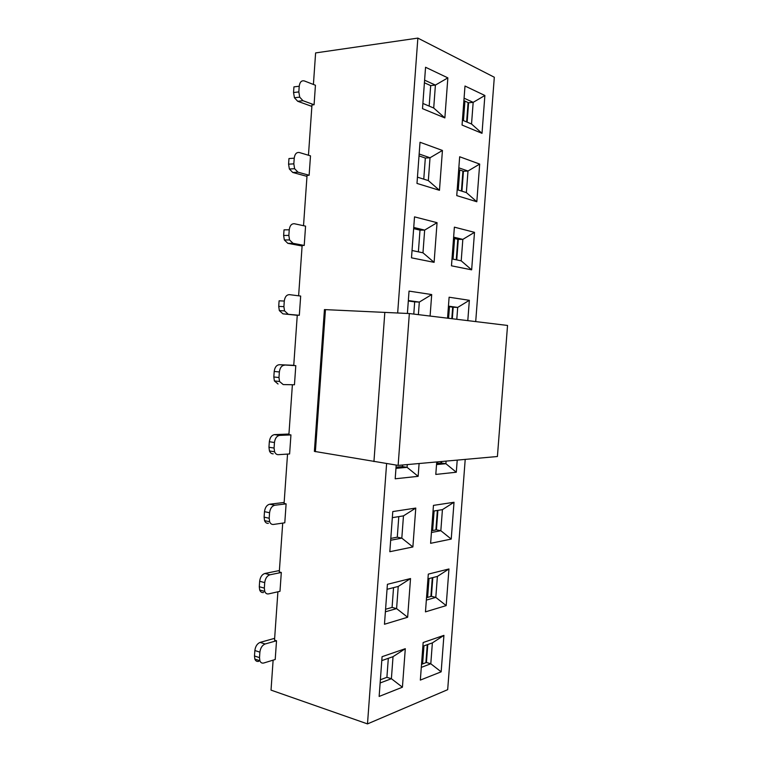 <?xml version="1.0" encoding="UTF-8"?>
<svg xmlns="http://www.w3.org/2000/svg" width="762" height="762" viewBox="0 0 762 762"><rect width="100%" height="100%" fill="white"/><g stroke="black" fill="none" stroke-linecap="round" stroke-linejoin="round"><path stroke-width="1.14" d="M398.135 465.401L314.382 451.38L324.441 309.591L409.346 313.544L507.54 325.45L497.415 456.514L398.135 465.401L409.346 313.544M384.829 312.344L373.942 461.572M325.45 309.601L315.373 451.704M386.61 463.582L367.494 723.9L447.685 689.667L465.211 459.4M475.707 321.593L494.309 77.238L417.862 38.1L397.669 312.972M447.542 318.173L449.113 297.218L469.344 300.304L467.801 320.631M433.464 505.387L454.019 502.272L451.228 539.077L430.616 543.316L433.464 505.387M428.301 574.119L448.961 568.966L446.18 605.609L425.463 611.867L428.301 574.119M423.158 642.528L443.922 635.365L441.16 671.827L420.338 680.095L423.158 642.528M392.782 511.569L415.776 508.073L412.88 546.964L389.82 551.707L392.782 511.569M387.41 584.311L410.528 578.548L407.641 617.249L384.467 624.259L387.41 584.311M382.076 656.692L405.298 648.691L402.422 687.2L379.143 696.439L382.076 656.692M464.991 86.02L484.88 95.488L482.013 133.331L462.058 125.054L464.991 86.02M459.667 156.762L479.679 164.078L476.822 201.749L456.752 195.605L459.667 156.762M454.381 227.152L474.497 232.343L471.649 269.843L451.475 265.814L454.381 227.152M425.558 67.256L447.856 77.867L444.865 117.919L422.5 108.642L425.558 67.256M420.024 142.256L442.436 150.457L439.464 190.31L416.985 183.423L420.024 142.256M414.518 216.865L437.055 222.685L434.102 262.347L411.499 257.832L414.518 216.865M457.219 460.115L456.295 472.23L435.797 474.431L436.731 461.943M419.1 463.525L418.147 476.336L395.192 478.793L396.202 465.096M407.394 313.449L409.042 291.103L431.702 294.561L430.092 316.059M408.346 300.552L419.319 302.076L431.702 294.561M413.785 314.087L414.68 301.885L419.319 302.076L418.386 314.639M417.862 38.1L315.611 52.921L313.411 84.458M314.077 104.746L302.971 100.698L297.704 101.279L294.437 97.746L293.541 92.535L293.942 86.878L299.228 86.239C299.809 82.039 301.523 80.277 304.352 80.943L315.439 85.249L314.077 104.746L311.972 104.966L308.458 155.248M309.134 175.26L297.99 172.183L292.76 172.479L289.37 169.012L288.579 164.173L288.969 158.544L294.227 158.191C294.808 153.991 296.523 152.105 299.361 152.524L310.496 155.858L309.134 175.26L307.048 175.374L303.524 225.695M304.219 245.44L293.037 243.326L287.836 243.326L284.34 239.963L283.635 235.458L284.026 229.857L289.246 229.8C289.836 225.59 291.551 223.58 294.399 223.752L305.572 226.133L304.219 245.44L302.143 245.431L298.618 295.799M299.323 315.278L282.931 313.839L279.349 310.61L278.721 306.391L279.102 300.819L284.293 301.047C284.883 296.837 286.598 294.703 289.465 294.646L300.676 296.066L299.323 315.278L297.266 315.163L293.741 365.465L295.799 365.655L294.456 384.781L283.197 384.572L279.54 381.486L278.978 377.523L273.825 376.99L274.206 371.446C274.796 367.246 276.52 364.998 279.397 364.703L295.799 365.655M292.389 384.743L288.903 434.626L290.941 434.921L289.608 453.952L278.311 454.676C276.644 454.714 275.396 453.742 274.577 451.78L274.072 448.056L268.957 447.237L269.338 441.722C269.919 437.521 271.653 435.159 274.539 434.626L279.654 435.388L290.941 434.921M287.541 454.085L284.083 503.453L286.112 503.863L284.788 522.799L273.453 524.456C271.729 524.627 270.462 523.723 269.643 521.751L269.196 518.255L264.109 517.15L264.49 511.664C265.071 507.463 266.814 504.977 269.7 504.215L274.787 505.254L286.112 503.863M282.712 523.103L279.292 571.957L281.311 572.472L279.987 591.322L268.615 593.884C266.843 594.208 265.547 593.379 264.747 591.398L264.338 588.102L259.28 586.73L259.661 581.263C260.242 577.063 261.985 574.462 264.89 573.472L269.948 574.786L281.311 572.472M277.901 591.788L274.52 640.128L276.52 640.756L275.206 659.511L263.804 662.988C261.976 663.454 260.671 662.702 259.88 660.74L259.509 657.616L254.479 655.977L254.86 650.529C255.441 646.328 257.194 643.614 260.099 642.395L265.128 643.985L276.52 640.756M273.12 660.149L271.024 690.115L367.494 723.9M407.27 464.582L407.07 467.335L418.147 476.336M448.447 306.124L457.695 307.419L469.344 300.304M433.035 511.14L442.427 509.635L454.019 502.272M442.427 509.635L440.836 530.704L451.228 539.077M437.893 510.369L436.426 529.828L440.836 530.704L431.425 532.495M427.949 578.834L437.388 576.424L448.961 568.966M437.388 576.424L435.807 597.389L446.18 605.609M432.826 577.586L431.416 596.313L435.807 597.389L426.349 600.094M422.881 646.214L432.368 642.899L443.922 635.365M432.368 642.899L430.797 663.769L441.16 671.827M427.787 644.5L426.425 662.492L430.797 663.769L421.291 667.379M392.325 517.655L403.469 515.874L415.776 508.073M403.469 515.874L401.812 538.134L412.88 546.964M398.793 516.617L397.278 537.181L401.812 538.134L390.658 540.258M387.039 589.302L398.231 586.445L410.528 578.548M398.231 586.445L396.592 608.6L407.641 617.249M393.544 587.645L392.078 607.419L396.592 608.6L385.382 611.8M381.781 660.606L393.03 656.673L405.298 648.691M393.03 656.673L391.392 678.713L402.422 687.2M388.315 658.32L386.906 677.313L391.392 678.713L380.133 682.981M464.077 98.184L473.173 102.346L484.88 95.488M463.887 100.651L468.592 102.784L473.173 102.346L471.535 124.006L482.013 133.331M471.535 124.006L462.42 120.158M458.838 167.831L467.992 171.021L479.679 164.078M458.705 169.612L463.429 171.25L467.992 171.021L466.363 192.586L476.822 201.749M466.363 192.586L457.19 189.7M453.628 237.144L462.829 239.382L474.497 232.343M453.542 238.249L458.295 239.392L462.829 239.382L461.21 260.842L471.649 269.843M461.21 260.842L451.99 258.909M424.605 80.153L435.407 85.087L447.856 77.867M424.405 82.772L430.682 85.611L435.407 85.087L433.711 108.023L444.865 117.919M433.711 108.023L422.881 103.451M419.157 153.991L430.016 157.772L442.436 150.457M419.014 155.877L425.329 158.058L430.016 157.772L428.33 180.594L439.464 190.31M428.33 180.594L417.443 177.165M413.737 227.447L424.653 230.105L437.055 222.685M413.652 228.619L419.995 230.153L424.653 230.105L422.977 252.813L434.102 262.347M422.977 252.813L412.032 250.517M446.094 461.105L445.894 463.706L456.295 472.23M441.569 461.515L441.455 463.039L445.894 463.706L436.531 464.582M402.612 465.001L402.498 466.611L407.07 467.335L395.964 468.363M452.323 318.754L453.19 307.219L457.695 307.419L456.8 319.297M453.19 307.219L448.408 306.562M436.426 529.828L431.559 530.743M431.416 596.313L426.53 597.694M426.425 662.492L421.519 664.331M397.278 537.181L390.801 538.401M392.078 607.419L385.572 609.257M386.906 677.313L380.371 679.771M468.592 102.784L467.135 122.149M463.429 171.25L461.934 191.186M458.295 239.392L456.752 259.909M430.682 85.611L429.168 106.109M425.329 158.058L423.767 179.156M419.995 230.153L418.386 251.851M441.455 463.039L436.616 463.477M402.498 466.611L396.05 467.201M414.68 301.885L408.308 301M297.704 101.279L311.868 106.394M292.76 172.479L306.972 176.365M287.836 243.326L302.104 246.002M282.931 313.839L297.247 315.306M293.751 365.312L279.397 364.703M288.941 434.045L274.539 434.626M284.15 502.463L269.7 504.215M279.387 570.557L264.89 573.472M274.644 638.327L260.099 642.395M423.967 645.843L422.605 663.931M429.025 578.568L427.606 597.389M434.102 510.969L432.635 530.543M437.798 461.848L437.683 463.382M449.466 306.705L448.589 318.306M454.59 238.496L453.047 259.128M459.743 169.974L458.238 190.024M464.925 101.127L463.458 120.596M430.892 596.465L432.302 577.72M440.941 463.086L441.055 461.562M451.809 318.697L452.685 307.153M461.429 191.033L462.925 171.069M466.63 121.939L468.087 102.556M456.248 259.804L457.791 239.268M435.902 529.923L437.369 510.445M425.91 662.692L427.263 644.69M299.228 86.239L298.828 91.916L299.714 97.145L302.971 100.698M294.227 158.191L293.827 163.849L294.618 168.707L297.99 172.183M289.246 229.8L288.855 235.42L289.55 239.944L293.037 243.326M284.293 301.047L283.902 306.648L284.531 310.877L288.103 314.115M284.55 365.188C281.673 365.484 279.949 367.741 279.368 371.961L278.978 377.523M278.054 384.01L274.387 380.933L273.825 376.99M279.654 435.388C276.777 435.931 275.044 438.302 274.463 442.522L274.072 448.056M273.206 453.838C271.529 453.876 270.281 452.904 269.453 450.942L268.957 447.237M274.787 505.254C271.901 506.025 270.167 508.521 269.577 512.74L269.196 518.255M268.376 523.342C266.652 523.504 265.376 522.608 264.557 520.637L264.109 517.15M269.948 574.786C267.043 575.786 265.309 578.396 264.719 582.616L264.338 588.102M263.566 592.503C261.795 592.807 260.499 591.988 259.69 590.017L259.28 586.73M265.128 643.985C262.214 645.204 260.471 647.929 259.89 652.158L259.509 657.616M258.785 661.33C256.965 661.787 255.651 661.045 254.851 659.082L254.479 655.977M298.828 91.916L293.541 92.535M293.827 163.849L288.579 164.173M288.855 235.42L283.635 235.458M283.902 306.648L278.721 306.391M274.206 371.446L279.368 371.961M269.338 441.722L274.463 442.522M264.49 511.664L269.577 512.74M259.661 581.263L264.719 582.616M254.86 650.529L259.89 652.158M294.437 97.746L299.714 97.145M289.37 169.012L294.618 168.707M284.34 239.963L289.55 239.944M279.349 310.61L284.531 310.877M274.387 380.933L279.54 381.486M269.453 450.942L274.577 451.78M264.557 520.637L269.643 521.751M259.69 590.017L264.747 591.398M254.851 659.082L259.88 660.74"/></g></svg>
